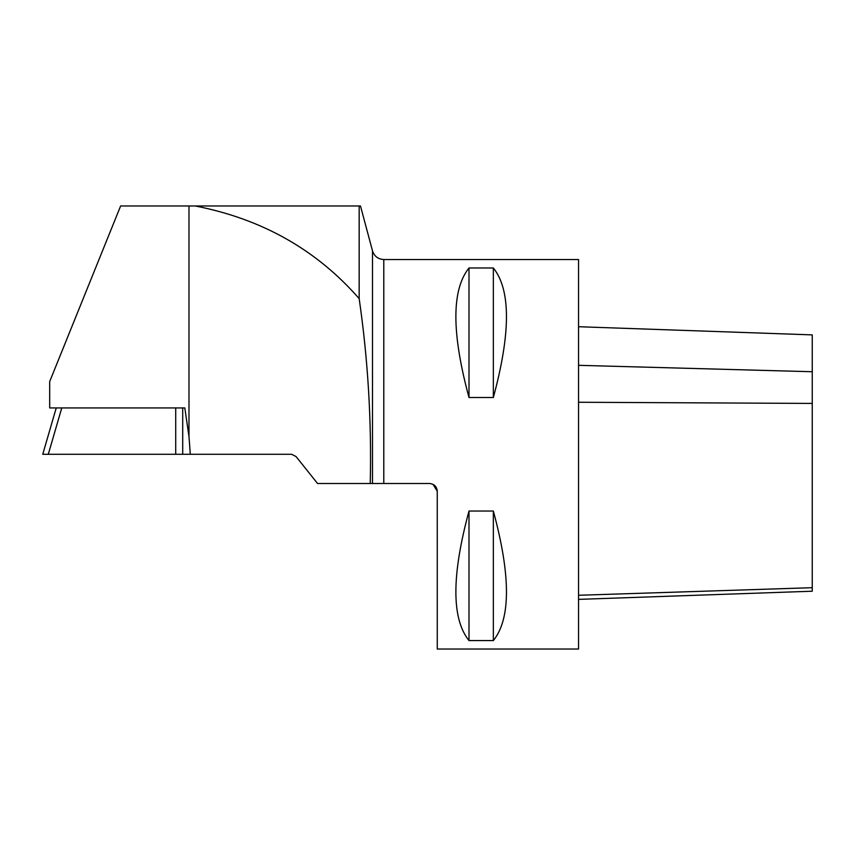 <?xml version="1.0" encoding="UTF-8"?>
<svg xmlns="http://www.w3.org/2000/svg" width="855" height="855" viewBox="0 0 855 855"><rect width="100%" height="100%" fill="white"/><g stroke="black" fill="none" stroke-linecap="round" stroke-linejoin="round"><path stroke-width="1.28" d="M188.987 205.97L120.63 205.97L49.686 381.576L49.686 407.931L184.819 407.931L188.987 436.595L190.302 454.283L291.662 454.283L296.054 456.559L317.547 483.492L370.236 483.492C371.69 421.312 368.003 359.688 359.175 298.641C316.564 249.82 261.897 218.933 195.175 205.97L188.987 205.97L188.987 436.595M61.774 407.931L48.286 454.283L175.713 454.283L175.713 407.931L61.774 407.931L48.286 454.283L42.75 454.283L182.714 454.283L182.714 407.931L182.714 454.283L190.302 454.283L175.713 454.283L175.713 407.931L184.819 407.931M360.457 205.97L359.175 205.97L359.175 298.641M370.236 483.492L429.488 483.492C434.244 483.983 436.841 486.581 437.279 491.283L433.025 484.358M359.175 205.97L195.175 205.97M383.788 483.492L383.788 259.525L578.546 259.525L578.546 649.031L437.268 649.031L437.258 491.283L437.268 649.031M469 267.978L493.346 267.978C510.83 289.738 510.83 332.916 493.346 397.522L469 397.522C451.504 332.916 451.504 289.738 469 267.978L469 397.522M469 511.044L493.346 511.044C510.83 575.639 510.83 618.817 493.346 640.577L469 640.577C451.504 618.817 451.504 575.639 469 511.044L469 640.577M578.546 326.717L812.25 334.882L812.25 591.211L578.546 599.376M493.346 640.577L493.346 511.044M493.346 397.522L493.346 267.978M48.286 454.283L190.302 454.283M372.502 483.492L372.502 250.868L360.479 205.97M812.25 587.695L578.546 595.272M812.25 371.733L578.546 365.32M812.25 403.421L578.546 402.256M56.238 407.931L42.75 454.283L56.238 407.931M383.788 259.525C378.081 259.183 374.319 256.297 372.502 250.868"/></g></svg>

